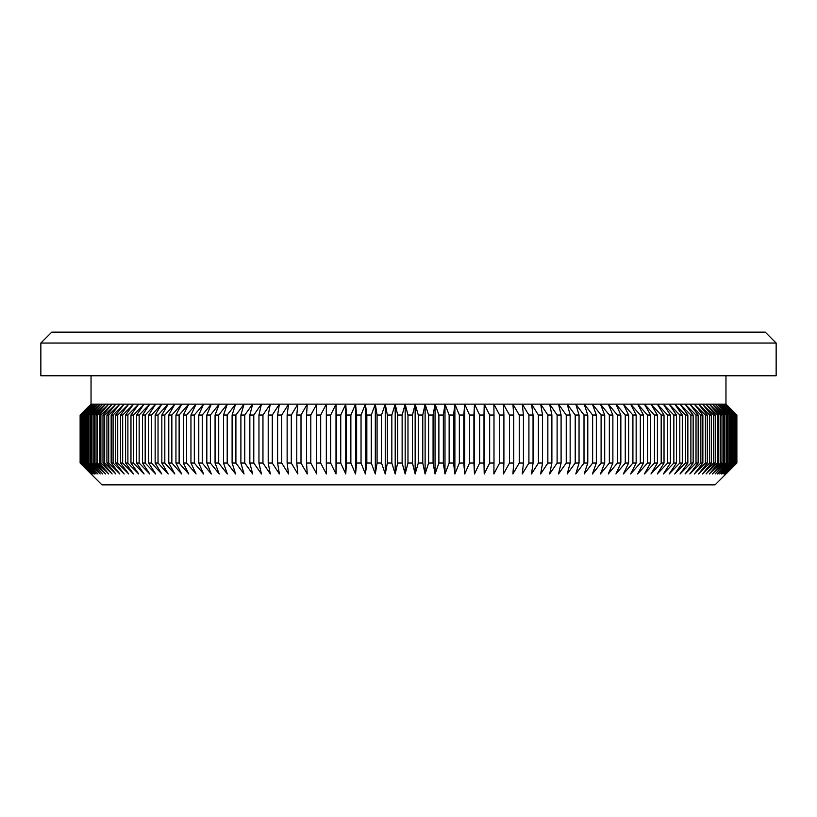 <?xml version="1.0" encoding="UTF-8"?>
<svg xmlns="http://www.w3.org/2000/svg" width="817" height="817" viewBox="0 0 817 817"><rect width="100%" height="100%" fill="white"/><g stroke="black" fill="none" stroke-linecap="round" stroke-linejoin="round"><path stroke-width="1.23" d="M736.811 415.046L725.69 404.139L736.454 415.046L725.118 404.139L735.77 415.046L724.23 404.139L734.759 415.046L723.025 404.139L733.431 415.046L721.523 404.139L731.777 415.046L730.96 415.046L719.706 404.139L729.806 415.046L728.856 415.046L717.581 404.139L727.518 415.046L726.425 415.046L715.151 404.139L724.914 415.046L723.688 415.046L712.414 404.139L722.003 415.046L720.645 415.046L709.381 404.139L718.776 415.046L717.285 415.046L706.051 404.139L715.253 415.046L713.629 415.046L702.436 404.139L711.423 415.046L709.667 415.046L698.525 404.139L707.287 415.046L705.398 415.046L694.317 404.139L702.865 415.046L700.853 415.046L689.844 404.139L698.147 415.046L696.013 415.046L685.085 404.139L693.143 415.046L690.886 415.046L680.05 404.139L687.853 415.046L685.483 415.046L674.75 404.139L669.184 404.139L676.466 415.046L673.851 415.046L663.363 404.139L670.379 415.046L667.652 415.046L657.297 404.139L650.975 404.139L657.419 415.046L654.478 415.046L644.419 404.139L637.638 404.139L643.479 415.046L640.334 415.046L630.622 404.139L623.381 404.139L628.61 415.046L625.271 415.046L615.936 404.139L620.849 415.046L617.417 415.046L608.287 404.139L612.873 415.046L609.349 415.046L600.444 404.139L592.407 404.139L596.339 415.046L592.642 415.046L584.186 404.139L587.78 415.046L584.012 415.046L575.791 404.139L579.049 415.046L575.209 415.046L567.233 404.139L570.154 415.046L566.242 415.046L558.522 404.139L561.095 415.046L557.112 415.046L549.657 404.139L551.884 415.046L547.85 415.046L540.66 404.139L542.539 415.046L538.434 415.046L531.52 404.139L533.052 415.046L528.905 415.046L522.267 404.139L523.452 415.046L519.244 415.046L512.902 404.139L513.73 415.046L509.481 415.046L503.435 404.139L503.905 415.046L499.616 415.046L493.877 404.139L493.989 415.046L489.659 415.046L484.226 404.139L483.991 415.046L479.63 415.046L474.503 404.139L473.911 415.046L469.52 415.046L464.72 404.139L463.77 415.046L459.358 415.046L454.875 404.139L453.578 415.046L449.146 415.046L444.989 404.139L443.345 415.046L438.882 415.046L438.882 463.045L443.345 463.045L444.989 473.952L449.146 463.045L453.578 463.045L454.875 473.952L459.358 463.045L463.77 463.045L464.72 473.952L469.52 463.045L473.911 463.045L474.503 473.952L479.63 463.045L483.991 463.045L484.226 473.952L489.659 463.045L493.989 463.045L493.877 473.952L499.616 463.045L503.905 463.045L503.435 473.952L509.481 463.045L513.73 463.045L512.902 473.952L519.244 463.045L523.452 463.045L522.267 473.952L528.905 463.045L533.052 463.045L531.52 473.952L538.434 463.045L542.539 463.045L540.66 473.952L547.85 463.045L551.884 463.045L549.657 473.952L557.112 463.045L561.095 463.045L558.522 473.952L566.242 463.045L570.154 463.045L567.233 473.952L575.209 463.045L579.049 463.045L575.791 473.952L584.012 463.045L587.78 463.045L584.186 473.952L592.642 463.045L596.339 463.045L592.407 473.952L601.098 463.045L604.703 463.045L600.444 473.952L609.349 463.045L612.873 463.045L608.287 473.952L617.417 463.045L620.849 463.045L615.936 473.952L625.271 463.045L628.61 463.045L623.381 473.952L632.909 463.045L636.157 463.045L630.622 473.952L640.334 463.045L643.479 463.045L637.638 473.952L647.524 463.045L650.567 463.045L644.419 473.952L654.478 463.045L657.419 463.045L650.975 473.952L661.188 463.045L664.027 463.045L657.297 473.952L667.652 463.045L670.379 463.045L663.363 473.952L673.851 463.045L676.466 463.045L669.184 473.952L679.805 463.045L682.297 463.045L674.75 473.952L685.483 463.045L687.853 463.045L680.05 473.952L690.886 463.045L693.143 463.045L685.085 473.952L696.013 463.045L698.147 463.045L689.844 473.952L700.853 463.045L702.865 463.045L694.317 473.952L705.398 463.045L707.287 463.045L698.525 473.952L709.667 463.045L711.423 463.045L702.436 473.952L713.629 463.045L715.253 463.045L706.051 473.952L717.285 463.045L718.776 463.045L709.381 473.952L720.645 463.045L722.003 463.045L712.414 473.952L723.688 463.045L724.914 463.045L715.151 473.952L726.425 463.045L727.518 463.045L717.581 473.952L728.856 463.045L729.806 463.045L719.706 473.952L730.96 463.045L731.777 463.045L721.523 473.952L732.747 463.045L733.431 463.045L723.025 473.952L734.217 463.045L724.23 473.952L735.371 463.045L725.118 473.952L736.454 463.045L725.69 473.952L736.811 463.045L725.945 473.952L736.873 463.045L736.873 415.046L725.945 404.139L736.811 415.046L736.811 463.045M443.345 415.046L443.345 463.045M449.146 415.046L449.146 463.045M453.578 415.046L453.578 463.045M459.358 415.046L459.358 463.045M463.77 415.046L463.77 463.045M469.52 415.046L469.52 463.045M473.911 415.046L473.911 463.045M479.63 415.046L479.63 463.045M483.991 415.046L483.991 463.045M489.659 415.046L489.659 463.045M493.989 415.046L493.989 463.045M499.616 415.046L499.616 463.045M503.905 415.046L503.905 463.045M509.481 415.046L509.481 463.045M513.73 415.046L513.73 463.045M519.244 415.046L519.244 463.045M523.452 415.046L523.452 463.045M528.905 415.046L528.905 463.045M533.052 415.046L533.052 463.045M538.434 415.046L538.434 463.045M542.539 415.046L542.539 463.045M547.85 415.046L547.85 463.045M551.884 415.046L551.884 463.045M557.112 415.046L557.112 463.045M561.095 415.046L561.095 463.045M566.242 415.046L566.242 463.045M570.154 415.046L570.154 463.045M575.209 415.046L575.209 463.045M579.049 415.046L579.049 463.045M584.012 415.046L584.012 463.045M587.78 415.046L587.78 463.045M667.652 415.046L667.652 463.045M670.379 415.046L670.379 463.045M673.851 415.046L673.851 463.045M676.466 415.046L676.466 463.045M654.478 415.046L654.478 463.045M657.419 415.046L657.419 463.045M725.966 375.769L725.966 404.139L674.75 404.139L682.297 415.046L679.805 415.046L669.184 404.139L657.297 404.139L664.027 415.046L664.027 463.045M664.027 415.046L661.188 415.046L661.188 463.045M685.483 415.046L685.483 463.045M687.853 415.046L687.853 463.045M682.297 415.046L682.297 463.045M679.805 415.046L679.805 463.045M690.886 415.046L690.886 463.045M693.143 415.046L693.143 463.045M696.013 415.046L696.013 463.045M698.147 415.046L698.147 463.045M609.349 415.046L609.349 463.045M612.873 415.046L612.873 463.045M617.417 415.046L617.417 463.045M620.849 415.046L620.849 463.045M592.642 415.046L592.642 463.045M596.339 415.046L596.339 463.045M661.188 415.046L650.975 404.139L644.419 404.139L650.567 415.046L647.524 415.046L637.638 404.139L630.622 404.139L636.157 415.046L632.909 415.046L623.381 404.139L600.444 404.139L604.703 415.046L604.703 463.045M604.703 415.046L601.098 415.046L601.098 463.045M640.334 415.046L640.334 463.045M643.479 415.046L643.479 463.045M650.567 415.046L650.567 463.045M647.524 415.046L647.524 463.045M625.271 415.046L625.271 463.045M628.61 415.046L628.61 463.045M636.157 415.046L636.157 463.045M632.909 415.046L632.909 463.045M700.853 415.046L700.853 463.045M702.865 415.046L702.865 463.045M705.398 415.046L705.398 463.045M707.287 415.046L707.287 463.045M709.667 415.046L709.667 463.045M711.423 415.046L711.423 463.045M713.629 415.046L713.629 463.045M715.253 415.046L715.253 463.045M717.285 415.046L717.285 463.045M718.776 415.046L718.776 463.045M720.645 415.046L720.645 463.045M722.003 415.046L722.003 463.045M723.688 415.046L723.688 463.045M724.914 415.046L724.914 463.045M726.425 415.046L726.425 463.045M727.518 415.046L727.518 463.045M728.856 415.046L728.856 463.045M729.806 415.046L729.806 463.045M730.96 415.046L730.96 463.045M731.777 415.046L731.777 463.045M732.747 415.046L732.747 463.045M733.431 415.046L733.431 463.045M734.217 415.046L734.217 463.045M734.759 415.046L734.759 463.045M735.371 415.046L735.371 463.045M735.77 415.046L735.77 463.045M736.199 415.046L736.199 463.045M736.454 415.046L736.454 463.045M736.699 415.046L736.699 463.045M438.882 415.046L435.063 404.139L415.148 404.139L412.462 415.046L407.979 415.046L405.171 404.139L402.138 415.046L397.665 415.046L395.203 404.139L391.833 415.046L387.36 415.046L385.246 404.139L381.539 415.046L377.076 415.046L375.32 404.139L371.275 415.046L366.833 415.046L365.413 404.139L361.043 415.046L356.62 415.046L355.558 404.139L350.861 415.046L346.459 415.046L345.754 404.139L227.32 404.139L218.701 415.046L215.065 415.046L219.222 404.139L196.07 404.139L186.613 415.046L183.335 415.046L188.768 404.139L168.179 404.139L158.028 415.046L155.148 415.046L161.786 404.139L155.628 404.139L145.181 415.046L142.536 415.046L149.725 404.139L144.078 404.139L133.385 415.046L130.965 415.046L138.686 404.139L127.891 415.046L125.593 415.046L133.569 404.139L122.673 415.046L120.497 415.046L128.718 404.139L117.73 415.046L115.677 415.046L124.143 404.139L113.083 415.046L111.153 415.046L119.844 404.139L108.722 415.046L106.925 415.046L115.84 404.139L104.668 415.046L102.993 415.046L112.123 404.139L100.9 415.046L99.357 415.046L108.692 404.139L97.437 415.046L96.038 415.046L105.556 404.139L94.292 415.046L93.015 415.046L102.728 404.139L91.453 415.046L90.309 415.046L100.195 404.139L88.92 415.046L87.919 415.046L97.969 404.139L86.704 415.046L85.846 415.046L96.049 404.139L84.09 415.046L94.435 404.139L82.65 415.046L93.138 404.139L81.537 415.046L92.147 404.139L80.74 415.046L91.473 404.139L80.27 415.046L91.106 404.139L80.127 415.046L80.127 463.045L91.106 473.952L80.27 463.045L91.473 473.952L80.74 463.045L92.147 473.952L81.537 463.045L93.138 473.952L82.65 463.045L94.435 473.952L84.09 463.045L96.049 473.952L85.846 463.045L86.704 463.045L97.969 473.952L87.919 463.045L88.92 463.045L100.195 473.952L90.309 463.045L91.453 463.045L102.728 473.952L93.015 463.045L94.292 463.045L105.556 473.952L96.038 463.045L97.437 463.045L108.692 473.952L99.357 463.045L100.9 463.045L112.123 473.952L102.993 463.045L104.668 463.045L115.84 473.952L106.925 463.045L108.722 463.045L119.844 473.952L111.153 463.045L113.083 463.045L124.143 473.952L115.677 463.045L117.73 463.045L128.718 473.952L120.497 463.045L122.673 463.045L133.569 473.952L125.593 463.045L127.891 463.045L138.686 473.952L130.965 463.045L133.385 463.045L144.078 473.952L136.613 463.045L139.156 463.045L149.725 473.952L142.536 463.045L145.181 463.045L155.628 473.952L148.714 463.045L151.472 463.045L161.786 473.952L155.148 463.045L158.028 463.045L168.179 473.952L161.837 463.045L164.82 463.045L174.818 473.952L168.772 463.045L171.856 463.045L181.68 473.952L175.941 463.045L179.117 463.045L188.768 473.952L183.335 463.045L186.613 463.045L196.07 473.952L190.953 463.045L194.323 463.045L203.586 473.952L198.786 463.045L202.248 463.045L211.307 473.952L206.824 463.045L210.377 463.045L219.222 473.952L215.065 463.045L218.701 463.045L227.32 473.952L223.501 463.045L227.208 463.045L235.592 473.952L232.11 463.045L235.899 463.045L244.048 473.952L240.892 463.045L244.763 463.045L252.657 473.952L249.849 463.045L253.781 463.045L261.42 473.952L258.958 463.045L262.962 463.045L270.325 473.952L268.211 463.045L272.275 463.045L279.373 473.952L277.606 463.045L281.732 463.045L288.544 473.952L287.135 463.045L291.301 463.045L297.837 473.952L296.775 463.045L301.003 463.045L307.243 473.952L306.528 463.045L310.797 463.045L316.741 473.952L316.383 463.045L320.693 463.045L326.33 473.952L326.33 463.045L330.671 463.045L336.001 473.952L336.359 463.045L340.73 463.045L345.754 473.952L346.459 463.045L350.861 463.045L355.558 473.952L356.62 463.045L361.043 463.045L365.413 473.952L366.833 463.045L371.275 463.045L375.32 473.952L377.076 463.045L381.539 463.045L385.246 473.952L387.36 463.045L391.833 463.045L395.203 473.952L397.665 463.045L402.138 463.045L405.171 473.952L407.979 463.045L412.462 463.045L415.148 473.952L418.294 463.045L422.767 463.045L425.116 473.952L428.598 463.045L433.071 463.045L435.063 473.952L438.882 463.045M80.148 415.046L80.148 463.045M80.127 415.046L91.034 404.139L144.078 404.139L136.613 415.046L136.613 463.045M80.27 415.046L80.27 463.045M80.434 415.046L80.434 463.045M80.74 415.046L80.74 463.045M81.046 415.046L81.046 463.045M81.537 415.046L81.537 463.045M81.976 415.046L81.976 463.045M82.65 415.046L82.65 463.045M83.232 415.046L83.232 463.045M84.09 415.046L84.09 463.045M84.805 415.046L84.805 463.045M85.846 415.046L85.846 463.045M86.704 415.046L86.704 463.045M87.919 415.046L87.919 463.045M88.92 415.046L88.92 463.045M90.309 415.046L90.309 463.045M91.453 415.046L91.453 463.045M93.015 415.046L93.015 463.045M94.292 415.046L94.292 463.045M96.038 415.046L96.038 463.045M97.437 415.046L97.437 463.045M99.357 415.046L99.357 463.045M100.9 415.046L100.9 463.045M102.993 415.046L102.993 463.045M104.668 415.046L104.668 463.045M346.459 415.046L346.459 463.045M350.861 415.046L350.861 463.045M601.098 415.046L592.407 404.139L435.063 404.139L433.071 415.046L428.598 415.046L425.116 404.139L422.767 415.046L418.294 415.046L415.148 404.139L345.754 404.139L340.73 415.046L340.73 463.045M340.73 415.046L336.359 415.046L336.359 463.045M336.359 415.046L336.001 404.139L330.671 415.046L330.671 463.045M330.671 415.046L326.33 415.046L326.33 463.045M326.33 415.046L326.33 404.139L320.693 415.046L320.693 463.045M320.693 415.046L316.383 415.046L316.383 463.045M316.383 415.046L316.741 404.139L310.797 415.046L310.797 463.045M310.797 415.046L306.528 415.046L306.528 463.045M306.528 415.046L307.243 404.139L301.003 415.046L301.003 463.045M301.003 415.046L296.775 415.046L296.775 463.045M296.775 415.046L297.837 404.139L291.301 415.046L291.301 463.045M291.301 415.046L287.135 415.046L287.135 463.045M287.135 415.046L288.544 404.139L281.732 415.046L281.732 463.045M281.732 415.046L277.606 415.046L277.606 463.045M277.606 415.046L279.373 404.139L272.275 415.046L272.275 463.045M272.275 415.046L268.211 415.046L268.211 463.045M268.211 415.046L270.325 404.139L262.962 415.046L262.962 463.045M262.962 415.046L258.958 415.046L258.958 463.045M258.958 415.046L261.42 404.139L253.781 415.046L253.781 463.045M253.781 415.046L249.849 415.046L249.849 463.045M249.849 415.046L252.657 404.139L244.763 415.046L244.763 463.045M244.763 415.046L240.892 415.046L240.892 463.045M215.065 415.046L215.065 463.045M218.701 415.046L218.701 463.045M240.892 415.046L244.048 404.139L235.899 415.046L232.11 415.046L235.592 404.139L227.208 415.046L223.501 415.046L227.32 404.139L219.222 404.139L210.377 415.046L210.377 463.045M210.377 415.046L206.824 415.046L206.824 463.045M235.899 415.046L235.899 463.045M232.11 415.046L232.11 463.045M227.208 415.046L227.208 463.045M223.501 415.046L223.501 463.045M106.925 415.046L106.925 463.045M108.722 415.046L108.722 463.045M111.153 415.046L111.153 463.045M113.083 415.046L113.083 463.045M115.677 415.046L115.677 463.045M117.73 415.046L117.73 463.045M120.497 415.046L120.497 463.045M122.673 415.046L122.673 463.045M125.593 415.046L125.593 463.045M127.891 415.046L127.891 463.045M130.965 415.046L130.965 463.045M133.385 415.046L133.385 463.045M142.536 415.046L142.536 463.045M145.181 415.046L145.181 463.045M206.824 415.046L211.307 404.139L202.248 415.046L198.786 415.046L203.586 404.139L194.323 415.046L190.953 415.046L196.07 404.139L188.768 404.139L179.117 415.046L175.941 415.046L181.68 404.139L171.856 415.046L168.772 415.046L174.818 404.139L164.82 415.046L161.837 415.046L168.179 404.139L161.786 404.139L151.472 415.046L148.714 415.046L155.628 404.139L149.725 404.139L139.156 415.046L139.156 463.045M139.156 415.046L136.613 415.046M183.335 415.046L183.335 463.045M186.613 415.046L186.613 463.045M179.117 415.046L179.117 463.045M175.941 415.046L175.941 463.045M202.248 415.046L202.248 463.045M198.786 415.046L198.786 463.045M194.323 415.046L194.323 463.045M190.953 415.046L190.953 463.045M155.148 415.046L155.148 463.045M158.028 415.046L158.028 463.045M151.472 415.046L151.472 463.045M148.714 415.046L148.714 463.045M171.856 415.046L171.856 463.045M168.772 415.046L168.772 463.045M164.82 415.046L164.82 463.045M161.837 415.046L161.837 463.045M356.62 415.046L356.62 463.045M361.043 415.046L361.043 463.045M366.833 415.046L366.833 463.045M371.275 415.046L371.275 463.045M377.076 415.046L377.076 463.045M381.539 415.046L381.539 463.045M387.36 415.046L387.36 463.045M391.833 415.046L391.833 463.045M397.665 415.046L397.665 463.045M402.138 415.046L402.138 463.045M407.979 415.046L407.979 463.045M412.462 415.046L412.462 463.045M433.071 415.046L433.071 463.045M428.598 415.046L428.598 463.045M725.966 404.139L736.873 415.046L736.873 463.045L715.059 484.869L101.941 484.869L80.127 463.045M40.85 343.048L51.757 332.131L765.243 332.131L776.15 343.048L40.85 343.048L40.85 375.769L776.15 375.769L776.15 343.048M422.767 415.046L422.767 463.045M418.294 415.046L418.294 463.045M415.148 404.139L415.148 473.952M425.116 404.139L425.116 473.952M405.171 404.139L405.171 473.952M395.203 404.139L395.203 473.952M385.246 404.139L385.246 473.952M375.32 404.139L375.32 473.952M365.413 404.139L365.413 473.952M355.558 404.139L355.558 473.952M336.001 404.139L336.001 473.952M345.754 404.139L345.754 473.952M484.226 404.139L484.226 473.952M474.503 404.139L474.503 473.952M464.72 404.139L464.72 473.952M454.875 404.139L454.875 473.952M444.989 404.139L444.989 473.952M435.063 404.139L435.063 473.952M91.034 375.769L91.034 404.139"/></g></svg>

